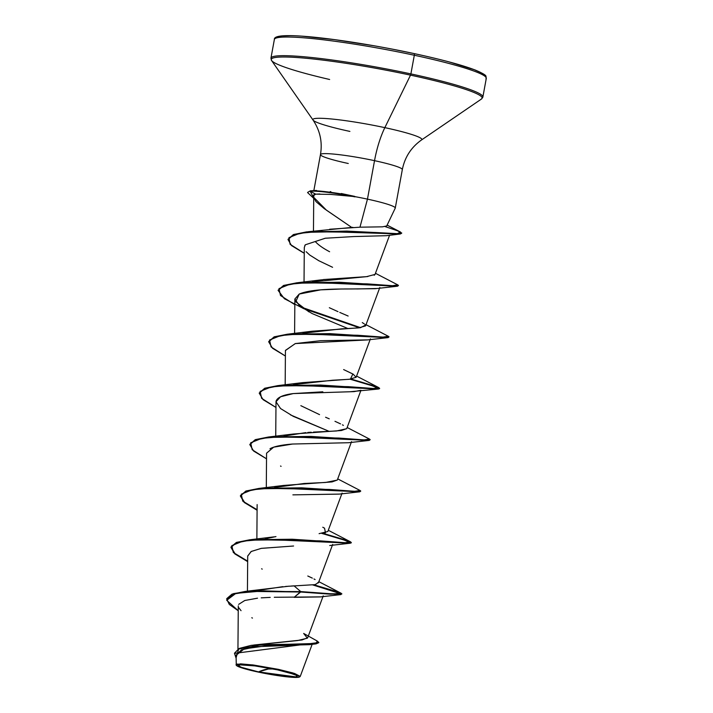 <?xml version="1.0" encoding="UTF-8"?>
<svg xmlns="http://www.w3.org/2000/svg" width="713" height="713" viewBox="0 0 713 713"><rect width="100%" height="100%" fill="white"/><g stroke="black" fill="none" stroke-linecap="round" stroke-linejoin="round"><path stroke-width="1.07" d="M258.525 671.913L268.355 668.999L273.195 668.972A235.04 71.166 -77.9 0 0 268.355 668.999A235.04 71.166 -77.9 0 0 258.525 671.913A30.08 2.852 10.4 0 1 238.944 666.147A30.08 2.852 10.4 0 1 248.89 665.202A30.08 2.852 10.4 0 1 277.5 669.864L288.328 672.475L296.884 675.505L296.038 676.913L258.525 671.913L290.271 676.851L296.038 676.913L297.535 676.067L294.54 674.427L277.5 669.864L254.906 665.906L239.987 664.864L238.49 665.71L241.484 667.35L258.525 671.913M299.522 676.967L300.075 676.592L293.007 672.974L278.4 669.347L278.186 669.792A32.245 3.057 10.4 0 1 299.335 677.074A32.245 3.057 10.4 0 1 257.839 671.985A32.245 3.057 10.4 0 1 236.297 665.113A32.245 3.057 10.4 0 1 278.186 669.792L278.4 669.347L294.549 673.464L300.253 676.387L312.428 643.589M349.896 131.415A55.391 5.258 10.4 0 1 312.882 119.597A55.391 5.258 10.4 0 1 384.842 127.645L410.51 75.141A1.765 0.535 -77.9 0 0 410.893 73.902L414.315 55.249A1.765 0.535 -77.9 0 0 414.137 53.582A1.765 0.535 102.1 0 1 414.137 53.582A1.765 0.535 102.1 0 1 414.315 55.249A107.725 10.223 10.4 0 1 485.954 78.965A107.725 10.223 -169.6 0 0 414.315 55.249L410.893 73.902A107.725 10.223 10.4 0 1 482.532 97.619A107.725 10.223 -169.6 0 0 410.893 73.902A1.765 0.535 102.1 0 1 410.51 75.141A107.208 10.169 10.4 0 1 480.838 99.348A107.208 10.169 -169.6 0 0 410.51 75.141L384.842 127.645A55.391 5.258 10.4 0 1 421.178 140.158A55.391 5.258 10.4 0 0 384.842 127.645A47.005 14.233 -77.9 0 0 374.53 160.666A41.621 3.948 -169.6 0 0 320.592 154.329A41.621 3.948 -169.6 0 0 348.265 163.491M484.885 76.229A105.97 10.053 -169.6 0 0 414.075 53.582A105.97 10.053 -169.6 0 0 276.448 37.967M395.064 208.365A41.621 3.948 -169.6 0 0 367.462 199.132L359.967 227.189L382.498 226.832L386.722 225.95L395.243 208.151M329.638 229.247L359.967 227.189L367.462 199.132A41.621 3.948 -169.6 0 0 354.673 196.592L330.814 194.417L315.699 194.15L313.595 195.522L313.738 197.341L315.984 201.61L324.281 208.651L351.634 227.367L326.447 210.183L313.738 197.314M341.821 193.615L354.673 196.592A41.621 3.948 10.4 0 1 367.462 199.132L374.53 160.666A41.621 3.948 -169.6 0 1 402.203 169.828A41.621 3.948 -169.6 0 0 374.53 160.666L367.462 199.132A41.621 3.948 10.4 0 1 395.145 208.294M253.775 645.024L302.018 639.98L307.704 637.707L323.23 595.854M257.393 590.587L282.829 586.656M285.574 586.442L312.463 584.785C314.576 585.052 316.536 584.197 318.354 582.209M250.789 539.661L319.887 540.846L345.145 542.7L350.591 541.862L322.864 533.271L343.791 539.483L351.322 542.468L346.714 542.771L292.178 539.224L249.844 539.759L236.395 542.441L231.021 546.951L234.853 553.422L247.661 561.158L234.951 553.502L230.994 547.076L236.547 542.388L250.789 539.661L274.434 536.818L265.156 538.859L275.967 536.586M319.103 533.663L327.837 531.497L342.097 493.057M337.302 480.018L332.071 481.908L283.863 485.419L274.585 487.46L304.246 483.476L325.52 482.469L337.267 480.099L351.536 441.65M346.723 428.638L341.447 430.509L293.293 434.021L284.015 436.062L305.841 432.613M307.784 432.461L311.207 432.23M313.453 432.096L336.509 430.973L346.705 428.7L360.965 390.261L354.076 391.624L293.212 393.585L280.557 396.758L276.002 401.793L280.574 408.558L293.221 416.33L329.156 431.365L290.521 414.921M293.444 384.672L332.543 380.234L349.245 379.298L356.135 377.302L353.202 374.191L343.63 369.575L352.837 373.986L350.431 379.164L302.731 382.623L293.453 384.672M364.976 324.477L365.484 325.128L360.439 327.704L312.151 331.224L302.882 333.274L341.429 328.862L358.416 327.927L365.573 325.903L379.833 287.464M375.038 274.425L366.607 276.644L323.604 279.532L312.312 281.876L367.863 276.528M374.191 275.263L375.002 274.514L389.565 235.263M389.476 233.356L389.815 233.802L389.476 233.356M304.781 245.593L305.298 244.8L304.299 247.464L304.032 282.624M377.222 288.48L356.758 288.961M341.117 289.006L320.654 289.852L299.219 294.059C311.465 288.676 338.515 289.05 352.436 288.952L344.584 288.97M308.987 311.911L295.735 301.751L299.219 294.059L294.87 298.997L299.442 305.761L312.089 313.542L348.015 328.577M367.81 339.878L320.476 340.707L295.342 343.568L285.432 350.395L285.173 384.842M357.177 387.328L358.22 387.836L357.177 387.328M269.977 448.744L270.521 448.45C274.683 446.338 282.036 444.867 292.58 444.03L273.667 447.167L266.564 453.192L266.305 487.79M338.31 490.125L339.352 490.633L338.319 490.125M339.415 494.082L292.883 494.867L339.165 494.118L359.78 491.81L273.605 487.915L252.313 489.76L241.27 494.198L242.741 501.105L257.09 510.232L244.22 502.469L240.37 495.981L245.753 491.48L259.202 488.788L301.537 488.253L356.072 491.801L360.537 491.248L359.78 491.81M247.696 556.14L251.11 551.532L261.163 548.386L293.587 546.006L261.359 548.35L251.27 551.452L247.705 555.988L247.429 591.166M320.556 596.879L274.291 597.28M270.218 597.387L261.208 597.859M257.527 598.18L244.8 600.489L238.65 604.374M296.715 645.167L256.484 646.655L241.484 649.828L236.048 655.238L236.297 665.167M236.832 664.079L252.509 664.881L278.4 669.347L253.48 665.015L240.62 663.856L236.003 664.801M251.065 645.39L297.615 640.55L307.41 638.162L303.658 633.447L317.205 641.023L316.1 643.438L251.065 645.39L239.131 648.456L234.532 653.161M291.091 586.05L294.041 585.854L300.743 591.585L245.299 591.407L288.801 586.202M245.299 591.407L232.019 594.116L226.787 598.599L233.409 593.635L250.183 590.97L300.663 592.013L250.103 591.398L233.338 594.063L226.707 599.027L229.301 604.437L238.24 610.738L226.707 600.284L235.923 593.35L263.872 590.872L300.663 592.013L294.121 597.342L320.297 596.915L340.912 594.597L300.663 592.013L330.333 594.179L341.892 593.867L330.404 593.751L300.743 591.585L333.176 593.938L341.153 593.261L313.435 584.669L334.361 590.881L341.892 593.867M318.836 642.511L234.488 653.375L318.836 642.511L317.196 641.014M234.488 653.375L236.021 657.947L238.686 649.062L261.778 644.686L316.126 643.857L318.729 642.707M316.126 643.857L309.371 644.668L265.824 645.871L244.229 648.883L236.048 655.283M238.703 607.645L241.056 610.685M251.787 617.743L252.447 618.082M330.235 191.592L330.885 191.69M312.882 119.597A55.391 5.258 10.4 0 1 384.842 127.645A47.005 14.233 102.1 0 0 374.53 160.666A41.621 3.948 -169.6 0 0 320.592 154.329M329.638 79.491A107.208 10.169 10.4 0 1 271.216 59.562A107.208 10.169 10.4 0 1 410.51 75.141A107.208 10.169 -169.6 0 0 271.216 59.562A107.208 10.169 -169.6 0 0 324.513 78.287M410.893 73.902A107.725 10.223 -169.6 0 0 271.288 57.512A107.725 10.223 10.4 0 1 410.893 73.902M414.315 55.249A107.725 10.223 -169.6 0 0 274.71 38.858A107.725 10.223 10.4 0 1 414.315 55.249M395.269 208.062L402.328 169.587C404.779 157.208 411.169 147.333 421.508 139.971L481.48 99.009L482.87 97.013L486.293 78.359C484.804 76.006 489.938 76.496 475.544 70.159C462.434 65.133 441.971 59.607 414.128 53.582A1.765 0.535 -77.9 0 0 414.075 53.582L394.173 49.509M373.746 45.73L334.468 39.625L302.223 36.194M290.334 35.659L281.911 35.953L277.286 37.067M484.662 75.418L481.32 72.833L474.1 69.651L449.315 61.978M352.846 227.331L308.399 231.698L374.94 232.483L397.328 233.659L400.51 232.037L387.15 225.139M321.75 230.923L320.253 231.395M315.538 241.805C318.346 244.933 323.034 248.249 329.611 251.734M329.335 307.722L337.998 311.652M339.753 312.419L348.14 316.037M362.275 322.588L364.2 323.818M300.85 405.679L319.549 414.627M325.583 417.248L329.254 418.825M334.976 421.312L340.547 423.887M342.418 424.841L343.408 425.385M322.784 527.237L324.54 528.181L325.493 532.789M324.789 532.95L322.918 533.262M307.793 576.006L312.339 578.127M313.97 578.956L315.101 579.571M294.041 585.854L300.743 591.585L294.121 597.342M240.424 495.767L244.452 502.157L257.099 509.759L244.39 502.104L240.433 495.678L245.985 490.99L260.227 488.262L329.326 489.448L354.584 491.302L360.02 490.464L360.76 491.07L356.144 491.373L301.608 487.826L259.274 488.36L245.833 491.043L240.37 495.981M249.853 444.368L255.343 439.618L269.666 436.864L338.755 438.049L364.013 439.903L369.459 439.065L370.19 439.671L365.582 439.974L311.046 436.427L268.712 436.962L255.263 439.654L249.853 444.368M259.291 392.97L264.781 388.22L279.104 385.466L348.194 386.651L373.452 388.505L378.888 387.667L351.17 379.075L372.097 385.287L379.619 388.273L375.011 388.576L320.476 385.029L278.141 385.564L264.701 388.255L259.291 392.97M268.721 341.572L274.211 336.821L288.542 334.067L357.623 335.253L382.881 337.106L388.318 336.269L389.057 336.875L384.45 337.178L329.905 333.631L287.58 334.165L274.131 336.857L268.676 341.785L274.05 337.285L287.499 334.593L329.834 334.058L384.369 337.614L389.057 336.875M360.609 327.677L301.189 307.107L360.609 327.677M397.747 284.861L398.487 285.476L393.879 285.788L339.343 282.232L297.009 282.767L283.56 285.458L278.15 290.173L283.649 285.423L297.972 282.669L367.061 283.854L392.31 285.708L397.756 284.87L375.457 273.293M385.002 226.547L397.435 230.745L401.758 233.062L397.551 233.659L346.883 231.092L306.447 231.903L293.364 234.604L288.043 239.301L293.729 234.47L308.399 231.698M307.659 192.385L310.28 190.852A39.928 3.788 10.4 0 1 311.082 190.781A39.928 3.788 10.4 0 1 354.717 196.378L341.251 193.508M341.67 594.045L312.365 584.803L336.242 591.924L340.912 594.597M247.661 561.621L234.791 553.867L230.941 547.379L236.315 542.878L249.764 540.187L292.098 539.652L346.634 543.199L351.242 542.896L343.425 539.821L321.795 533.404L345.671 540.525L350.35 543.208L264.175 539.313L242.875 541.158L231.832 545.597L233.311 552.504L247.661 561.63M369.967 439.85L369.218 440.411L283.043 436.516L261.742 438.361L250.7 442.8L252.179 449.716L266.528 458.833L253.659 451.071L249.808 444.582L255.192 440.081L268.632 437.39L310.966 436.855L365.502 440.402L370.19 439.671M275.958 407.435L263.088 399.672L259.238 393.184L264.621 388.683L278.07 385.991L320.395 385.457L374.931 389.004L379.548 388.701L371.731 385.626L350.101 379.209L373.969 386.33L378.648 389.013L292.473 385.118L271.172 386.963L260.129 391.401L261.618 398.317L275.958 407.435M388.835 337.053L388.077 337.614L301.902 333.72L280.61 335.565L269.567 340.012L271.047 346.919L285.387 356.037L272.526 348.274L268.676 341.785M302.972 308.337L359.539 327.811L303.952 308.756L284.389 298.72L278.106 290.387L283.489 285.886L296.929 283.195L339.263 282.66L393.799 286.216L398.487 285.476M303.48 252.857L291.519 245.584L287.999 239.515L293.284 235.032L306.367 232.331L346.803 231.52L397.471 234.087L401.606 233.258L400.332 233.98L319.772 231.413L299.71 233.311L288.988 237.616L290.093 244.301L304.255 253.24M313.827 196.227C314.237 195.567 311.822 195.184 315.699 194.15L310.2 191.28L314.059 198.651L307.597 192.59M292.58 444.03L348.595 442.72L369.218 440.411M276.056 401.196C277.339 397.391 283.052 394.859 293.212 393.585L322.82 391.802M350.154 391.731L378.648 389.013M285.432 350.529L295.28 343.577L367.453 339.923L388.077 337.614M352.436 288.952L375.243 288.694L397.515 286.216L311.331 282.321L290.039 284.166L278.997 288.613L280.485 295.521L294.826 304.638M332.588 267.295L318.818 260.726L309.772 255.067L306.127 251.698M305.298 244.8L325.262 238.24L353.853 236.556L386.384 235.691L400.332 233.98M398.273 285.663L397.515 286.216M354.958 196.868L354.717 196.378A39.928 3.788 -169.6 0 0 310.28 190.852L310.2 191.28A39.928 3.788 10.4 0 1 354.958 196.868A39.928 3.788 -169.6 0 0 310.2 191.28L315.699 194.15L319.843 193.981M329.094 194.31L341.26 195.3M257.839 671.985L239.577 667.101L236.368 665.345L237.973 664.427L253.962 665.55L278.186 669.792L288.908 672.35L296.448 674.685L299.656 676.441L298.052 677.35L291.875 677.279L282.063 676.236L257.839 671.985M313.845 190.612L320.467 154.561C322.57 142.119 320.101 130.622 313.052 120.069L271.537 60.471L270.949 58.118L274.371 39.465C273.854 35.686 284.567 34.696 306.519 36.506C333.862 38.716 377.587 45.677 414.128 53.582M237.946 649.062L238.285 605.854M318.399 582.895L332.668 544.447M256.867 539.188L257.135 504.581M275.735 436.392L276.002 401.793M356.135 377.302L370.404 338.862M294.603 333.452L294.87 298.997M313.462 231.19L313.729 197.18M321.59 279.826L297.972 282.669M366.019 324.691L388.318 336.269M312.151 331.224L288.542 334.067M356.589 376.09L378.888 387.667M302.731 382.623L279.104 385.466M347.151 427.488L369.459 439.065M293.293 434.021L269.666 436.864M337.721 478.886L360.02 490.464M283.863 485.419L260.227 488.262M328.283 530.285L350.591 541.862M318.854 581.683L341.153 593.261M262.215 569.117L261.609 568.787M329.727 545.516L350.35 543.208M281.091 466.32L280.53 466.026M318.818 260.726L318.328 260.468M311.02 190.79L316.501 190.442M236.395 665.381L236.074 664.917M248.454 665.158L249.087 665.22"/></g></svg>
